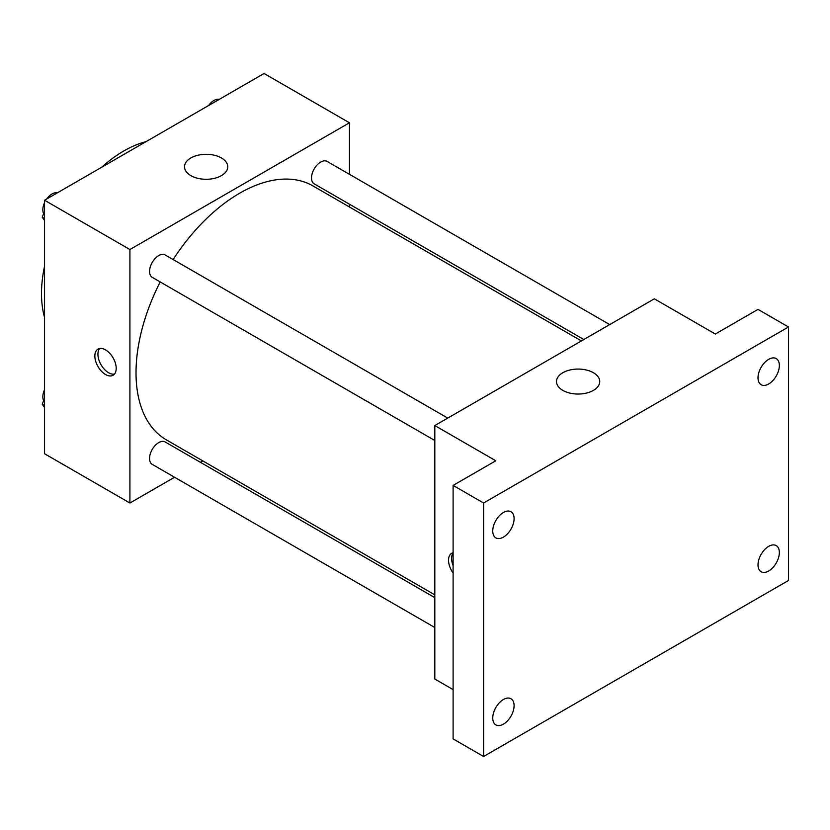 <?xml version="1.0" encoding="UTF-8"?>
<svg xmlns="http://www.w3.org/2000/svg" width="830" height="830" viewBox="0 0 830 830"><rect width="100%" height="100%" fill="white"/><g stroke="black" fill="none" stroke-linecap="round" stroke-linejoin="round"><path stroke-width="1.25" d="M44.55 317.413A116.418 67.22 -60 0 1 44.55 266.15M101.623 167.287A116.418 67.22 -60 0 1 146.018 141.66M174.549 477.25L129.916 503.022L44.55 453.73L44.55 200.238L264.075 73.497L349.451 122.788L349.451 174.321M202.842 460.92L200.424 462.31M160.2 281.951A146.609 84.639 120 0 0 136.016 372.753A146.609 84.639 120 0 0 166.384 439.869L434.816 594.851M581.425 340.923L312.983 185.941A146.609 84.639 120 0 0 173.138 259.541M349.451 204.19L349.451 206.992M129.916 503.022L129.916 249.529L349.451 122.788M609.718 324.582L327.134 161.435A12.938 7.47 120 0 0 317.164 164.9A12.938 7.47 120 0 0 311.52 177.921A12.938 7.47 120 0 0 314.197 183.845L583.843 339.522M434.816 597.642L165.17 441.965A12.938 7.47 120 0 0 155.2 445.43A12.938 7.47 120 0 0 149.556 458.451A12.938 7.47 120 0 0 152.232 464.364L434.816 627.511M434.816 440.502L152.232 277.345A12.938 7.47 -60 0 1 152.232 262.415A12.938 7.47 -60 0 1 165.17 254.945L447.754 418.092M129.916 249.529L44.55 200.238M190.848 175.628A21.632 12.492 180 0 1 184.519 166.799A21.632 12.492 180 0 1 206.141 154.307A21.632 12.492 180 0 1 227.773 166.799A21.632 12.492 180 0 1 214.42 178.336A21.632 12.492 180 0 1 190.848 175.628M116.2 368.354A15.096 8.715 60 0 1 113.077 375.264A15.096 8.715 60 0 1 97.982 366.549A15.096 8.715 60 0 1 97.982 349.119A15.096 8.715 60 0 1 109.612 353.165A15.096 8.715 60 0 1 116.2 368.354M114.457 374.102A15.096 8.715 60 0 1 101.053 364.775A15.096 8.715 60 0 1 99.673 348.507M453.107 689.606L434.816 679.044L434.816 425.562L654.341 298.821L715.325 334.023L758.008 309.382L788.5 326.979L788.5 580.471L483.6 756.504L453.107 738.897L453.107 485.415L495.801 460.764L434.816 425.562M483.6 756.504L483.6 503.011L453.107 485.415M483.6 503.011L788.5 326.979M562.823 390.38A21.632 12.492 180 0 1 556.494 381.551A21.632 12.492 180 0 1 578.116 369.07A21.632 12.492 180 0 1 599.748 381.551A21.632 12.492 180 0 1 586.395 393.088A21.632 12.492 180 0 1 562.823 390.38M453.107 572.98A15.096 8.715 60 0 1 451.665 553.32A15.096 8.715 60 0 1 453.107 552.749M453.107 565.614A15.096 8.715 60 0 1 453.107 553.019M768.684 383.979A15.096 8.715 -60 0 1 761.131 384.726A15.096 8.715 -60 0 1 758.827 372.639A15.096 8.715 -60 0 1 768.684 359.338A15.096 8.715 -60 0 1 776.226 358.591A15.096 8.715 -60 0 1 778.54 370.678A15.096 8.715 -60 0 1 768.684 383.979M503.416 537.124A15.096 8.715 -60 0 1 495.873 537.882A15.096 8.715 -60 0 1 493.56 525.784A15.096 8.715 -60 0 1 503.416 512.484A15.096 8.715 -60 0 1 510.969 511.737A15.096 8.715 -60 0 1 513.282 523.834A15.096 8.715 -60 0 1 503.416 537.124M503.416 724.144A15.096 8.715 -60 0 1 495.873 724.891A15.096 8.715 -60 0 1 493.56 712.804A15.096 8.715 -60 0 1 503.416 699.503A15.096 8.715 -60 0 1 510.969 698.756A15.096 8.715 -60 0 1 513.282 710.854A15.096 8.715 -60 0 1 503.416 724.144M768.684 570.999A15.096 8.715 -60 0 1 761.131 571.746A15.096 8.715 -60 0 1 758.827 559.659A15.096 8.715 -60 0 1 768.684 546.358A15.096 8.715 -60 0 1 776.226 545.611A15.096 8.715 -60 0 1 778.54 557.698A15.096 8.715 -60 0 1 768.684 570.999M44.55 220.479L42.247 217.201L44.55 211.266M50.059 197.063L66.193 187.746M44.55 218.539L42.247 217.201M44.55 202.686A12.938 7.47 120 0 0 42.838 209.814A12.938 7.47 120 0 0 43.627 213.642M57.042 192.819A12.938 7.47 120 0 0 46.667 199.013M212.024 103.553L228.157 94.236M219.006 99.31A12.938 7.47 120 0 0 208.631 105.514M44.55 407.499L42.247 404.22L44.55 398.276M44.55 405.548L42.247 404.22M44.55 389.706A12.938 7.47 120 0 0 42.838 396.833A12.938 7.47 120 0 0 43.627 400.662"/></g></svg>
